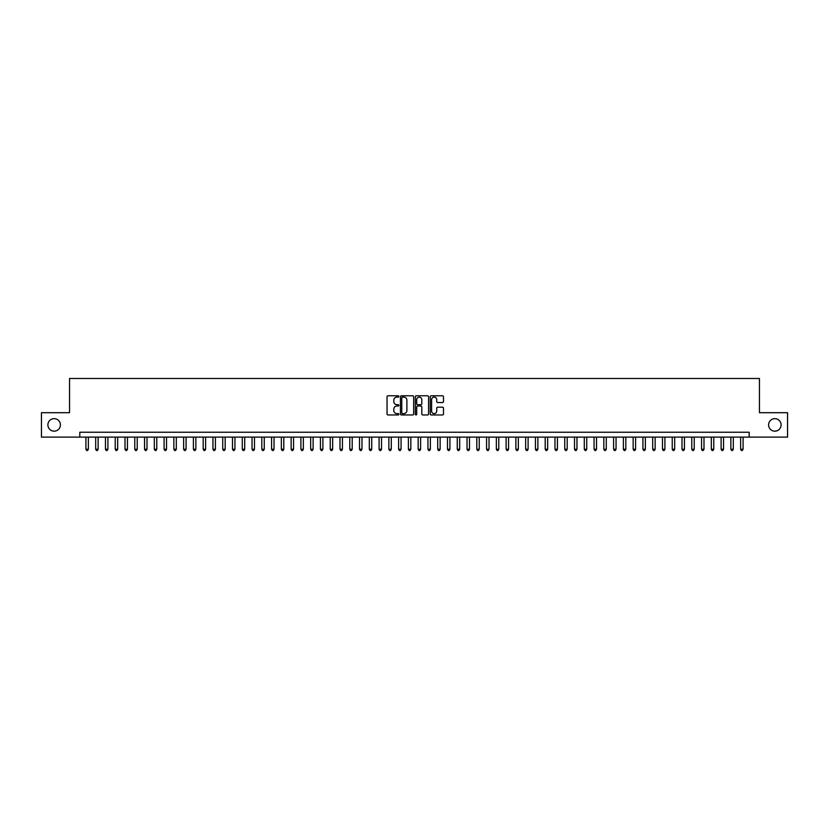 <?xml version="1.0" encoding="UTF-8"?>
<svg xmlns="http://www.w3.org/2000/svg" width="829" height="829" viewBox="0 0 829 829"><rect width="100%" height="100%" fill="white"/><g stroke="black" fill="none" stroke-linecap="round" stroke-linejoin="round"><path stroke-width="1.24" d="M398.863 396.438A0.674 0.674 0 0 0 398.189 395.775L388.003 395.775A0.964 0.964 0 0 0 387.039 396.728L387.039 413.992A0.964 0.964 0 0 0 388.003 414.956L398.189 414.956A0.674 0.674 0 0 0 398.863 414.282A0.674 0.674 0 0 0 398.189 413.609L396.873 413.609A3.067 3.067 0 0 1 393.806 410.542L393.806 409.101A3.067 3.067 0 0 1 396.873 406.034L398.189 406.034A0.674 0.674 0 0 0 398.863 405.36A0.674 0.674 0 0 0 398.189 404.687L396.873 404.687A3.067 3.067 0 0 1 393.806 401.619L393.806 400.179A3.067 3.067 0 0 1 396.873 397.112L398.189 397.112A0.674 0.674 0 0 0 398.863 396.438M768.597 424.904A6.259 6.259 0 0 0 774.846 431.163A6.259 6.259 0 0 0 781.105 424.904A6.259 6.259 0 0 0 774.846 418.655A6.259 6.259 0 0 0 768.597 424.904M47.895 424.904A6.259 6.259 0 0 0 54.154 431.163A6.259 6.259 0 0 0 60.403 424.904A6.259 6.259 0 0 0 54.154 418.655A6.259 6.259 0 0 0 47.895 424.904M442.531 402.531A0.964 0.964 0 0 0 443.494 401.578L443.494 396.728A0.964 0.964 0 0 0 442.531 395.775L431.215 395.775A0.964 0.964 0 0 0 430.251 396.728L430.251 413.992A0.964 0.964 0 0 0 431.215 414.956L442.531 414.956A0.964 0.964 0 0 0 443.494 413.992L443.494 408.148A0.964 0.964 0 0 0 442.531 407.184L437.691 407.184A0.964 0.964 0 0 0 436.728 408.148L436.728 411.049A2.57 2.57 0 0 1 434.168 413.609A2.57 2.57 0 0 1 431.598 411.049L431.598 399.682A2.57 2.57 0 0 1 434.168 397.112A2.57 2.57 0 0 1 436.728 399.682L436.728 401.578A0.964 0.964 0 0 0 437.691 402.531L442.531 402.531M79.802 437.121L41.45 437.121L41.45 412.697L69.543 412.697L69.543 378.49L759.457 378.49L759.457 412.697L787.55 412.697L787.55 437.121L749.198 437.121L749.198 432.241L79.802 432.241L79.802 437.121L749.198 437.121M413.661 396.728A0.964 0.964 0 0 0 412.697 395.775L401.381 395.775A0.964 0.964 0 0 0 400.428 396.728L400.428 413.992A0.964 0.964 0 0 0 401.381 414.956L412.697 414.956A0.964 0.964 0 0 0 413.661 413.992L413.661 396.728M416.303 395.775L427.619 395.775A0.964 0.964 0 0 1 428.572 396.728L428.572 413.992A0.964 0.964 0 0 1 427.619 414.956L422.769 414.956A0.964 0.964 0 0 1 421.816 413.992L421.816 406.998A0.964 0.964 0 0 0 420.852 406.034L417.64 406.034A0.964 0.964 0 0 0 416.686 406.998L416.686 414.282A0.674 0.674 0 0 1 416.013 414.956A0.674 0.674 0 0 1 415.339 414.282L415.339 396.728A0.964 0.964 0 0 1 416.303 395.775M402.438 397.112A0.674 0.674 0 0 0 401.764 397.785L401.764 412.946A0.674 0.674 0 0 0 402.438 413.609L403.827 413.609A3.067 3.067 0 0 0 406.894 410.542L406.894 400.179A3.067 3.067 0 0 0 403.827 397.112L402.438 397.112M421.816 399.723A2.57 2.57 0 0 0 419.246 397.164A2.57 2.57 0 0 0 416.686 399.723L416.686 403.733A0.964 0.964 0 0 0 417.64 404.687L420.852 404.687A0.964 0.964 0 0 0 421.816 403.733L421.816 399.723M85.915 437.121L85.915 449.235L88.361 449.235L88.361 437.121M88.361 449.235L87.625 450.51L86.641 450.51L85.915 449.235M95.687 437.121L95.687 449.235L98.133 449.235L98.133 437.121M98.133 449.235L97.397 450.51L96.423 450.51L95.687 449.235M105.459 437.121L105.459 449.235L107.905 449.235L107.905 437.121M107.905 449.235L107.169 450.51L106.195 450.51L105.459 449.235M115.231 437.121L115.231 449.235L117.677 449.235L117.677 437.121M117.677 449.235L116.941 450.51L115.967 450.51L115.231 449.235M125.003 437.121L125.003 449.235L127.448 449.235L127.448 437.121M127.448 449.235L126.713 450.51L125.739 450.51L125.003 449.235M134.775 437.121L134.775 449.235L137.22 449.235L137.22 437.121M137.22 449.235L136.484 450.51L135.51 450.51L134.775 449.235M144.547 437.121L144.547 449.235L146.992 449.235L146.992 437.121M146.992 449.235L146.256 450.51L145.282 450.51L144.547 449.235M154.318 437.121L154.318 449.235L156.764 449.235L156.764 437.121M156.764 449.235L156.028 450.51L155.054 450.51L154.318 449.235M164.09 437.121L164.09 449.235L166.536 449.235L166.536 437.121M166.536 449.235L165.8 450.51L164.826 450.51L164.09 449.235M173.862 437.121L173.862 449.235L176.308 449.235L176.308 437.121M176.308 449.235L175.572 450.51L174.598 450.51L173.862 449.235M183.634 437.121L183.634 449.235L186.079 449.235L186.079 437.121M186.079 449.235L185.344 450.51L184.37 450.51L183.634 449.235M193.406 437.121L193.406 449.235L195.851 449.235L195.851 437.121M195.851 449.235L195.116 450.51L194.141 450.51L193.406 449.235M203.178 437.121L203.178 449.235L205.623 449.235L205.623 437.121M205.623 449.235L204.887 450.51L203.913 450.51L203.178 449.235M212.949 437.121L212.949 449.235L215.395 449.235L215.395 437.121M215.395 449.235L214.659 450.51L213.685 450.51L212.949 449.235M222.721 437.121L222.721 449.235L225.167 449.235L225.167 437.121M225.167 449.235L224.431 450.51L223.457 450.51L222.721 449.235M232.493 437.121L232.493 449.235L234.939 449.235L234.939 437.121M234.939 449.235L234.203 450.51L233.229 450.51L232.493 449.235M242.265 437.121L242.265 449.235L244.71 449.235L244.71 437.121M244.71 449.235L243.975 450.51L243.001 450.51L242.265 449.235M252.037 437.121L252.037 449.235L254.482 449.235L254.482 437.121M254.482 449.235L253.747 450.51L252.772 450.51L252.037 449.235M261.809 437.121L261.809 449.235L264.254 449.235L264.254 437.121M264.254 449.235L263.518 450.51L262.544 450.51L261.809 449.235M271.58 437.121L271.58 449.235L274.026 449.235L274.026 437.121M274.026 449.235L273.29 450.51L272.316 450.51L271.58 449.235M281.352 437.121L281.352 449.235L283.798 449.235L283.798 437.121M283.798 449.235L283.062 450.51L282.088 450.51L281.352 449.235M291.124 437.121L291.124 449.235L293.57 449.235L293.57 437.121M293.57 449.235L292.834 450.51L291.86 450.51L291.124 449.235M300.896 437.121L300.896 449.235L303.341 449.235L303.341 437.121M303.341 449.235L302.606 450.51L301.632 450.51L300.896 449.235M310.668 437.121L310.668 449.235L313.113 449.235L313.113 437.121M313.113 449.235L312.378 450.51L311.403 450.51L310.668 449.235M320.44 437.121L320.44 449.235L322.885 449.235L322.885 437.121M322.885 449.235L322.149 450.51L321.175 450.51L320.44 449.235M330.211 437.121L330.211 449.235L332.657 449.235L332.657 437.121M332.657 449.235L331.921 450.51L330.947 450.51L330.211 449.235M339.983 437.121L339.983 449.235L342.429 449.235L342.429 437.121M342.429 449.235L341.693 450.51L340.719 450.51L339.983 449.235M349.755 437.121L349.755 449.235L352.201 449.235L352.201 437.121M352.201 449.235L351.465 450.51L350.491 450.51L349.755 449.235M359.527 437.121L359.527 449.235L361.972 449.235L361.972 437.121M361.972 449.235L361.247 450.51L360.263 450.51L359.527 449.235M369.309 437.121L369.309 449.235L371.744 449.235L371.744 437.121M371.744 449.235L371.019 450.51L370.035 450.51L369.309 449.235M379.081 437.121L379.081 449.235L381.516 449.235L381.516 437.121M381.516 449.235L380.791 450.51L379.806 450.51L379.081 449.235M388.853 437.121L388.853 449.235L391.288 449.235L391.288 437.121M391.288 449.235L390.563 450.51L389.578 450.51L388.853 449.235M398.625 437.121L398.625 449.235L401.06 449.235L401.06 437.121M401.06 449.235L400.334 450.51L399.35 450.51L398.625 449.235M408.396 437.121L408.396 449.235L410.832 449.235L410.832 437.121M410.832 449.235L410.106 450.51L409.122 450.51L408.396 449.235M418.168 437.121L418.168 449.235L420.604 449.235L420.604 437.121M420.604 449.235L419.878 450.51L418.894 450.51L418.168 449.235M427.94 437.121L427.94 449.235L430.375 449.235L430.375 437.121M430.375 449.235L429.65 450.51L428.666 450.51L427.94 449.235M437.712 437.121L437.712 449.235L440.147 449.235L440.147 437.121M440.147 449.235L439.422 450.51L438.437 450.51L437.712 449.235M447.484 437.121L447.484 449.235L449.919 449.235L449.919 437.121M449.919 449.235L449.194 450.51L448.209 450.51L447.484 449.235M457.256 437.121L457.256 449.235L459.691 449.235L459.691 437.121M459.691 449.235L458.965 450.51L457.981 450.51L457.256 449.235M467.028 437.121L467.028 449.235L469.473 449.235L469.473 437.121M469.473 449.235L468.737 450.51L467.753 450.51L467.028 449.235M476.799 437.121L476.799 449.235L479.245 449.235L479.245 437.121M479.245 449.235L478.509 450.51L477.535 450.51L476.799 449.235M486.571 437.121L486.571 449.235L489.017 449.235L489.017 437.121M489.017 449.235L488.281 450.51L487.307 450.51L486.571 449.235M496.343 437.121L496.343 449.235L498.789 449.235L498.789 437.121M498.789 449.235L498.053 450.51L497.079 450.51L496.343 449.235M506.115 437.121L506.115 449.235L508.56 449.235L508.56 437.121M508.56 449.235L507.825 450.51L506.851 450.51L506.115 449.235M515.887 437.121L515.887 449.235L518.332 449.235L518.332 437.121M518.332 449.235L517.597 450.51L516.622 450.51L515.887 449.235M525.659 437.121L525.659 449.235L528.104 449.235L528.104 437.121M528.104 449.235L527.368 450.51L526.394 450.51L525.659 449.235M535.43 437.121L535.43 449.235L537.876 449.235L537.876 437.121M537.876 449.235L537.14 450.51L536.166 450.51L535.43 449.235M545.202 437.121L545.202 449.235L547.648 449.235L547.648 437.121M547.648 449.235L546.912 450.51L545.938 450.51L545.202 449.235M554.974 437.121L554.974 449.235L557.42 449.235L557.42 437.121M557.42 449.235L556.684 450.51L555.71 450.51L554.974 449.235M564.746 437.121L564.746 449.235L567.191 449.235L567.191 437.121M567.191 449.235L566.456 450.51L565.482 450.51L564.746 449.235M574.518 437.121L574.518 449.235L576.963 449.235L576.963 437.121M576.963 449.235L576.228 450.51L575.253 450.51L574.518 449.235M584.29 437.121L584.29 449.235L586.735 449.235L586.735 437.121M586.735 449.235L585.999 450.51L585.025 450.51L584.29 449.235M594.061 437.121L594.061 449.235L596.507 449.235L596.507 437.121M596.507 449.235L595.771 450.51L594.797 450.51L594.061 449.235M603.833 437.121L603.833 449.235L606.279 449.235L606.279 437.121M606.279 449.235L605.543 450.51L604.569 450.51L603.833 449.235M613.605 437.121L613.605 449.235L616.051 449.235L616.051 437.121M616.051 449.235L615.315 450.51L614.341 450.51L613.605 449.235M623.377 437.121L623.377 449.235L625.822 449.235L625.822 437.121M625.822 449.235L625.087 450.51L624.113 450.51L623.377 449.235M633.149 437.121L633.149 449.235L635.594 449.235L635.594 437.121M635.594 449.235L634.859 450.51L633.884 450.51L633.149 449.235M642.921 437.121L642.921 449.235L645.366 449.235L645.366 437.121M645.366 449.235L644.63 450.51L643.656 450.51L642.921 449.235M652.692 437.121L652.692 449.235L655.138 449.235L655.138 437.121M655.138 449.235L654.402 450.51L653.428 450.51L652.692 449.235M662.464 437.121L662.464 449.235L664.91 449.235L664.91 437.121M664.91 449.235L664.174 450.51L663.2 450.51L662.464 449.235M672.236 437.121L672.236 449.235L674.682 449.235L674.682 437.121M674.682 449.235L673.946 450.51L672.972 450.51L672.236 449.235M682.008 437.121L682.008 449.235L684.453 449.235L684.453 437.121M684.453 449.235L683.718 450.51L682.744 450.51L682.008 449.235M691.78 437.121L691.78 449.235L694.225 449.235L694.225 437.121M694.225 449.235L693.49 450.51L692.516 450.51L691.78 449.235M701.552 437.121L701.552 449.235L703.997 449.235L703.997 437.121M703.997 449.235L703.261 450.51L702.287 450.51L701.552 449.235M711.323 437.121L711.323 449.235L713.769 449.235L713.769 437.121M713.769 449.235L713.033 450.51L712.059 450.51L711.323 449.235M721.095 437.121L721.095 449.235L723.541 449.235L723.541 437.121M723.541 449.235L722.805 450.51L721.831 450.51L721.095 449.235M730.867 437.121L730.867 449.235L733.313 449.235L733.313 437.121M733.313 449.235L732.577 450.51L731.603 450.51L730.867 449.235M740.639 437.121L740.639 449.235L743.085 449.235L743.085 437.121M743.085 449.235L742.359 450.51L741.375 450.51L740.639 449.235"/></g></svg>

